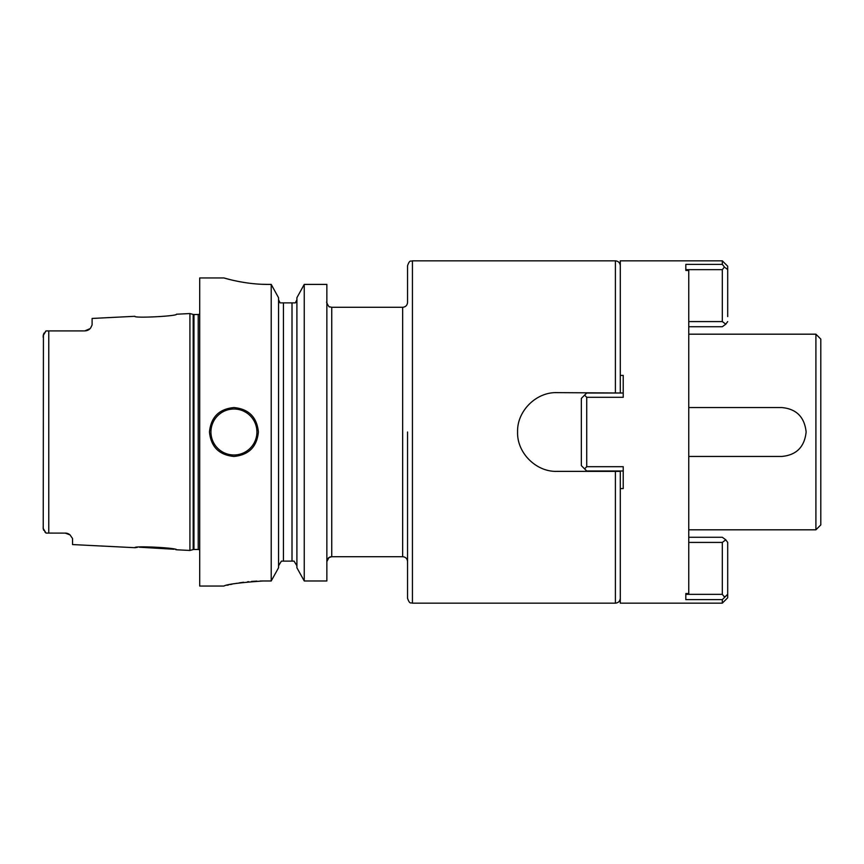 <?xml version="1.0" encoding="UTF-8"?>
<svg xmlns="http://www.w3.org/2000/svg" width="864" height="864" viewBox="0 0 864 864"><rect width="100%" height="100%" fill="white"/><g stroke="black" fill="none" stroke-linecap="round" stroke-linejoin="round"><path stroke-width="1.3" d="M176.461 314.226C177.973 316.127 133.51 318.416 134.903 316.3C133.456 318.416 177.984 316.127 176.461 314.226L189.918 313.546L189.918 550.454L176.461 549.774C177.952 547.862 133.423 545.594 134.903 547.7L137.236 547.42M67.446 533.434L67.392 533.423A7.333 7.333 0 0 0 65.945 533.12L46.019 533.077L44.798 531.846M65.21 533.088A7.333 7.333 0 0 1 67.414 533.423A7.333 7.333 0 0 0 65.21 533.088L70.038 534.902L72.544 538.52L72.544 544.568L134.903 547.7M70.038 534.902A7.333 7.333 0 0 0 69.455 534.438A7.333 7.333 0 0 1 70.038 534.902A7.333 7.333 0 0 0 69.455 534.438L68.818 534.038A7.333 7.333 0 0 0 68.137 533.693A7.333 7.333 0 0 1 68.818 534.038A7.333 7.333 0 0 0 68.137 533.693M68.105 533.682L67.554 533.477M67.284 533.39L66.658 533.228M176.202 549.72L175.63 549.59M174.064 549.256L139.342 547.204M43.232 528.833L43.427 334.39M43.2 526.608L43.2 528.444L46.019 533.077M46.483 533.088L48.773 533.088L48.773 330.912L46.019 330.923L43.2 335.556L43.2 337.392M46.019 330.923L45.382 331.528M43.751 530.323L43.448 529.654M43.772 333.634L44.215 332.921M90.104 328.612A7.333 7.333 0 0 1 89.705 329A7.333 7.333 0 0 0 90.644 327.974L92.102 324.918L90.644 327.974A7.333 7.333 0 0 1 89.705 329A7.333 7.333 0 0 0 90.104 328.612L84.769 330.912L46.483 330.912M85.59 330.869A7.333 7.333 0 0 0 86.411 330.728A7.333 7.333 0 0 1 85.59 330.869A7.333 7.333 0 0 0 86.411 330.728A7.333 7.333 0 0 1 85.59 330.869L86.432 330.718M87.253 330.48A7.333 7.333 0 0 0 87.296 330.458A7.333 7.333 0 0 1 87.253 330.48A7.333 7.333 0 0 0 87.296 330.458A7.333 7.333 0 0 1 87.253 330.48L87.847 330.232M88.074 330.124L88.83 329.692A7.333 7.333 0 0 0 89.5 329.184L89.64 329.054M134.903 316.3L92.102 318.449L92.102 324.918M48.773 330.912L84.769 330.912L48.773 330.912M89.5 329.184A7.333 7.333 0 0 1 88.819 329.692A7.333 7.333 0 0 0 89.5 329.184A7.333 7.333 0 0 1 88.819 329.692M229.975 279.569L223.906 277.949L199.703 277.949L199.703 586.051L223.906 586.051M262.343 284.288L268.002 284.396C244.728 284.591 223.096 277.69 223.906 277.949C223.096 277.69 244.739 284.591 268.002 284.396L271.21 284.396L271.21 580.975L263.12 580.975C239.63 582.638 226.562 584.334 223.906 586.051C226.562 584.334 239.63 582.638 263.12 580.975L260.15 581.008M256.9 581.105L251.489 581.429M248.659 581.677L247.493 581.796M243.648 582.25L239.263 582.876M236.995 583.254L235.051 583.6M232.103 584.172L230.418 584.528M228.722 584.896L226.994 585.295M258.39 432C256.921 446.85 248.778 455.004 233.928 456.451C219.089 454.993 210.935 446.85 209.477 432C210.935 417.15 219.089 408.996 233.928 407.549C248.778 409.007 256.921 417.15 258.39 432M278.554 565.747L281.416 561.114L283.446 561.114L283.446 302.886L280.098 302.886L278.554 299.776M283.446 302.886L292.01 302.886L292.01 561.114L294.041 561.114L281.416 561.114M278.683 300.931L280.098 302.886M278.554 297.734L271.21 284.396L278.554 297.734L278.554 567.778L271.21 580.975L278.554 567.778M326.851 284.396L304.247 284.396L296.903 297.734L304.247 284.396L326.851 284.396L326.851 580.975L304.247 580.975L296.903 567.778L304.247 580.975L304.247 284.396M296.903 299.776L295.358 302.886L292.01 302.886L295.358 302.886L296.773 300.931M326.851 561.114L326.873 561.114A4.892 4.892 -0 0 1 331.744 556.708L331.744 307.292L329.692 306.839C328.946 307.994 325.62 300.337 326.851 302.4M407.549 432L407.549 598.277C409.871 604.962 410.994 602.23 412.441 603.169L412.441 260.831C410.994 261.77 409.871 259.038 407.549 265.723L407.549 302.4C407.257 305.37 405.626 307.001 402.656 307.292L402.656 556.708C405.626 556.999 407.257 558.63 407.549 561.6M620.287 393.012L556.956 392.634C536.166 391.9 516.856 411.199 517.59 432C516.845 452.801 536.166 472.1 556.956 471.366L620.287 471.366L620.287 488.592L623.225 488.592L623.225 466.7L586.721 466.7L586.721 397.3L623.225 397.3L623.225 375.408L620.287 375.408L620.287 392.634L620.287 260.831L722.315 260.831L722.315 264.384L685.822 264.384L685.822 270.454L688.759 270.454L688.759 593.546L685.822 593.546L685.822 599.616L722.315 599.616L727.693 594.346L727.693 597.791L727.693 594.346L726.862 595.026M727.693 597.791L722.315 603.169L620.287 603.169L620.287 470.988M688.759 529.816L815.908 529.816L815.908 334.184L688.759 334.184M688.759 407.549L781.672 407.549C796.36 408.834 804.514 416.988 806.134 432C804.514 447.012 796.37 455.166 781.672 456.451L688.759 456.451M815.908 529.816L820.8 524.923L820.8 339.077L815.908 334.184M296.903 565.747L294.041 561.114L296.903 565.747M234.814 280.714L239.717 281.707M239.868 281.74L241.499 282.031M296.903 567.778L296.903 297.734M586.721 466.7L584.593 468.86L581.342 465.61L581.342 398.39L584.593 395.14L586.721 397.3M722.315 603.169L722.315 599.616M584.593 468.86L586.721 470.988L623.225 470.988M623.225 393.012L586.721 393.012L584.593 395.14M688.759 326.732L722.315 326.732L725.803 324.173L722.315 321.581L688.759 321.581M722.315 260.831L727.693 266.209L727.693 316.58M723.265 326.03L724.896 324.832M727.693 321.581L725.803 324.173M725.296 596.29L724.453 596.97L722.315 594.346L722.315 542.419L725.803 539.827L722.315 537.268L725.803 539.827L727.693 542.419L727.693 594.346M722.315 594.346L685.822 594.346L685.822 593.546M722.315 542.419L688.759 542.419M685.822 270.454L685.822 269.654L722.315 269.654L722.315 321.581M722.315 537.268L688.759 537.268M726.84 268.963L725.339 267.743M722.315 269.654L724.453 267.03L722.315 264.384M189.918 550.454L193.19 549.569L193.19 314.431L189.918 313.546M193.19 549.569L193.957 549.472L193.957 314.528L193.19 314.431M193.957 549.472L198.223 549.472L198.223 314.528L193.957 314.528M412.441 603.169L615.395 603.169L615.395 471.366M615.395 392.634L615.395 260.831C618.365 261.122 619.996 262.753 620.287 265.723M233.928 454.982A22.982 22.982 0 0 1 210.946 432A22.982 22.982 0 0 1 233.928 409.018A22.982 22.982 0 0 1 256.921 432A22.982 22.982 0 0 1 233.928 454.982M198.223 549.472L199.703 549.871M198.223 314.528L199.703 314.129M402.656 556.708L331.744 556.708L328.936 557.604L326.851 561.6M331.744 307.292L402.656 307.292M412.441 260.831L615.395 260.831M615.395 603.169C618.365 602.878 619.996 601.247 620.287 598.277"/></g></svg>
